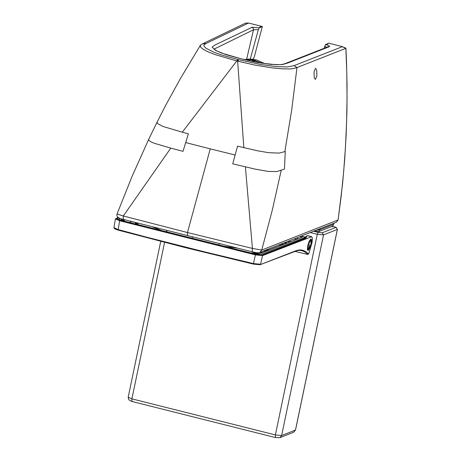 <?xml version="1.0" encoding="UTF-8"?>
<svg xmlns="http://www.w3.org/2000/svg" width="461" height="461" viewBox="0 0 461 461"><rect width="100%" height="100%" fill="white"/><g stroke="black" fill="none" stroke-linecap="round" stroke-linejoin="round"><path stroke-width="0.69" d="M279.873 437.685L281.625 435.559L275.378 434.919L275.396 437.541L279.873 437.685L293.709 432.205L295.466 430.078L337.366 229.434L336.069 227.325L322.239 232.793L318.073 232.367L317.283 234.263L310.345 232.54M336.178 227.354L332.6 226.455M136.191 223.21L136.087 224.202L136.191 223.21M135.234 223.983L135.615 222.663L135.234 223.983M163.038 231.094L152.822 226.996M138.294 223.274L136.75 222.945L138.605 224.847M136.813 222.894L135.88 222.726L137.62 224.593M129.518 222.507L131.408 221.591L130.74 221.332L135.88 222.726M122.004 219.073L121.018 219.569L121.825 220.358M120.004 218.508L118.65 219.303L122.355 220.952L254.132 254.069L260.436 254.708L304.554 237.686L304.813 237.478L301.961 235.848M124.055 221.113L253.348 253.59L258.523 254.126L253.383 253.613M121.629 220.312L124.009 221.084L121.018 219.569M280.645 245.506L279.072 244.86L280.645 245.506M250.577 252.91L256.264 252.98L253.245 252.058M237.069 248.093L222.502 246.007M251.579 253.158L257.123 253.198L256.264 252.98L256.495 252.755M301.425 236.055L302.52 237.15L257.918 254.155M304.191 238.637L304.554 237.686M260.436 254.708L260.217 255.394M301.471 237.352L299.944 236.637M282.034 244.97L282.374 243.944L282.034 244.97M285.964 243.448L284.034 242.907M286.05 243.414L286.056 242.959L284.742 242.63M257.123 253.198L257.434 252.853L257.123 253.198L259.122 253.706M264.291 251.758L264.608 250.888L264.078 250.755M265.542 251.285L264.608 250.888L264.81 250.479L265.761 251.199M267.536 249.799L267.132 249.706M308.115 250.104L307.712 250.202L307.378 249.153L307.66 250.34L308.323 250.34L310.581 246.001L311.48 242.215L311.336 240.314M311.331 240.267L310.841 239.109L309.458 240.769M253.429 264.107L185.322 247.609L116.541 229.63L114.38 228.604L113.925 227.625L115.446 218.877L117.941 217.511M259.848 264.706L253.446 264.118L260.194 264.683L296.671 250.467L300.03 249.856L303.113 250.3L305.937 251.729L308.559 253.953L308.853 253.464L312.12 242.152L312.437 238.383L311.74 236.683L262.534 255.607L260.58 264.239L253.446 263.577L255.417 254.887L262.534 255.607M307.36 249.222L307.7 245.99L309.285 241.109L311.019 238.942L311.607 240.204M304.738 237.19L305.389 237.185M312.097 242.279L311.901 242.953M308.069 235.871L311.371 236.718M115.446 218.877L119.624 220.761L255.417 254.887M307.867 254.42L304.646 251.85L302.197 250.715L299.777 250.34L296.821 250.749L260.194 264.683M113.925 227.625L118.091 229.561L146.782 237.208L204.696 251.896L253.446 263.577L253.446 264.118L185.339 247.615L118.12 230.108L119.624 220.761M306.778 235.859L307.539 235.755L305.666 236.919L305.551 238.055L305.666 236.919L304.917 238.349M312.016 242.63L308.87 253.475L307.81 254.426L294.931 251.412M307.159 235.94L305.678 236.729M305.666 236.919L306.79 236.303M306.755 236.516L305.873 238.181L261.439 255.313L255.613 254.726L120.044 220.658L116.771 218.958L117.59 219.799M261.439 255.313L305.539 238.083M305.873 238.181L305.245 238.216M342.246 46.711L294.037 65.646L296.976 67.56L345.883 48.342L341.682 46.44L328.624 43.155L327.598 43.605L327.961 44.072L325.518 44.504L329.021 45.8L329.609 46.388L329.327 46.688L287.422 63.134L281.999 64.649L271.051 64.425L255.976 62.183L240.734 58.726M284.835 151.646L279.032 153.092L268.607 152.683L257.44 150.776L237.559 146.154L232.736 163.828L254.916 169.072L268.325 171.446L276.865 171.561L284.437 169.089L285.29 151.467L284.835 151.646L291.727 109.799L296.976 67.56L292.948 68.654L290.073 68.931L282.553 68.845L272.895 67.974L255.313 65.151L237.64 61.169L238.792 59.74L260.989 64.569L276.168 66.609L287.387 66.96L294.037 65.646M345.445 48.013L345.929 48.249L346.476 60.633L347.052 85.25L346.954 109.845L346.182 134.405L344.73 158.93L342.604 183.392L338.115 219.862M148.713 139.285L132.18 176.137L117.042 213.985L123.318 215.973L170.777 148.119L154.228 143.256L151.075 141.919L148.805 140.248L148.713 139.285L157.166 121.998L157.259 123.116L157.783 123.727L163.01 126.481L182.291 132.203L236.787 60.956L237.213 61.065L238.372 59.636L238.792 59.74M345.883 48.342L346.799 72.982L347.041 97.548L346.603 122.09L345.496 146.615L343.71 171.123L341.244 195.585L338.097 219.966L336.305 222.277L338.149 219.92L261.739 250.058L252.421 248.421L187.471 232.54L210.251 148.857L235.133 155M327.137 44.1L327.598 43.605M324.077 48.347L325.518 44.504M238.372 59.636L237.945 59.527L236.787 60.956L214.607 54.438L207.68 51.661L203.03 49.183L200.57 47.062L200.362 45.322L202.535 43.83L245.534 23.131L249.292 23.223L262.344 26.508L259.86 26.957L260.471 27.51L261.318 26.951M326.768 47.281L324.636 46.313M332.807 225.959L334.116 223.147L333.28 224.392M245.73 23.073L248.525 23.09M182.291 132.203L188.382 133.794L185.685 142.576L210.251 148.857M185.685 142.576L183.034 151.341L170.777 148.119M117.042 213.985L116.869 215.529L117.463 216.998L120.016 218.514L123.271 219.401L123.318 215.973L187.471 232.54L187.523 235.732M314.609 230.852L315.52 231.082L315.704 230.419M315.451 231.716L315.52 231.082L319.15 231.451L319.582 229.901L316.695 230.033M318.084 229.48L317.848 230.177M318.424 232.252L319.15 231.451L332.773 226.069L332.047 226.87L332.825 226.023L333.245 224.495L319.582 229.901L320.435 228.552M213.985 49.16L253.521 29.781L253.187 28.173L252.092 27.291L215.074 44.953L212.095 47.085L215.673 50.514L226.236 54.709L240.567 58.68M246.681 59.1L253.521 29.781L258.356 29.66L259.238 27.856L251.867 27.222M250.271 59.02L258.356 29.66M262.344 26.508L254.299 56.841L253.446 58.633L252.495 59.21M261.773 63.192L253.314 60.034L244.29 59.573M264.862 63.658L256.535 59.953L254.167 60.241L252.582 61.457M260.229 27.424L259.238 27.856M237.945 59.527L222.433 55.234L213.939 52.26L205.94 48.203L203.918 45.991L203.946 45.051L205.975 43.518L248.352 23.119M213.743 48.889L216.797 50.975L221.885 53.171L240.659 58.674L261.041 63.071L275.661 64.69L281.44 64.575L284.668 63.791L328.082 46.763L329.327 46.688M237.213 61.065L237.64 61.169L243.829 147.664M281.198 170.351L272.405 209.709L261.739 250.058L259.941 252.38L256.933 252.812L252.202 251.804L252.421 248.421L245.396 166.87M314.039 71.789L315.439 68.372L316.073 68.845L316.736 70.792L316.897 75.927L315.474 79.344L314.661 78.508L314.206 76.924L314.039 71.789M287.226 242.959L284.794 242.607M267.109 249.562L267.155 250.208L265.081 250.363M275.396 437.541L131.471 401.352L128.763 399.745L128.187 397.198L131.898 398.851L131.984 401.491M322.239 232.793L323.53 234.908L337.417 229.394L295.518 430.032L281.625 435.559L323.53 234.908L317.283 234.263L275.378 434.919L131.898 398.851L164.577 242.348M318.073 232.367L313.601 231.255M332.617 226.437L336.127 227.319L337.389 229.324M293.709 432.205L295.489 429.969M165.897 231.82L167.274 230.673M123.957 219.58L122.148 220.496M123.139 220.842L125.202 219.903M302.52 237.15L258.523 254.126M253.308 253.596L123.951 221.09M191.88 238.377L192.589 237.052M294.308 238.861L296.36 239.374M296.884 239.167L297.708 237.519M265.34 250.628L266.066 250.905M219.206 243.69L218.952 245.131M260.43 252.184L262.09 252.588M281.78 243.794L283.797 244.29M280.864 245.408L281.648 243.846M307.354 249.09L307.712 245.972M118.638 219.661L117.999 219.983M116.771 218.958L118.661 218.001M307.775 254.409L308.559 253.953M304.848 238.158L304.508 238.274M307.354 235.836L307.844 235.704M251.654 61.261L253.314 60.034M253.527 61.659L255.019 60.466M205.975 43.518L202.535 43.83M310.322 239.438L310.749 239.282L311.002 244.123L308.524 249.891L308.04 249.666L307.856 248.807L308.207 245.344L310.674 239.593L311.163 239.812L311.359 241.08L310.708 245.379L309.152 249.297L308.438 250.041L307.522 249.966M308.732 242.44L307.942 245.321L308.034 250.093M308.524 249.891L309.412 244.693M160.728 241.357L128.187 397.198M118.615 220.214L118.65 219.303M288.626 241.097L290.666 241.61M304.813 237.478L304.404 238.55M267.132 249.701L268.953 249.989M288.546 242.221L288.914 242.296M304.341 236.856L305.447 237.092M307.862 235.709L311.74 236.683M305.608 236.833L304.709 238.429M260.84 255.342L255.648 254.72L117.388 219.759M308.155 244.186L308.023 244.653M308.87 242.094L308.68 242.59M308 244.751L307.821 245.465M326.59 44.066L327.16 44.141M157.166 121.992L165.551 105.557L180.101 79.108L200.362 45.322M123.271 219.401L252.202 251.804M244.186 59.544L249.804 59.002L256.535 59.953M345.756 48.088L342.16 46.584M259.941 252.38L336.305 222.277M288.569 242.434L288.206 241.264"/></g></svg>
